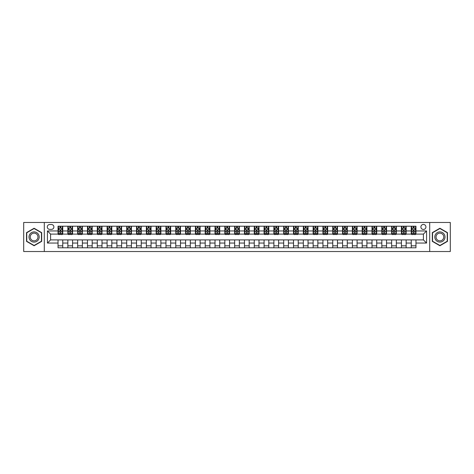 <?xml version="1.0" encoding="UTF-8"?>
<svg xmlns="http://www.w3.org/2000/svg" width="474" height="474" viewBox="0 0 474 474"><rect width="100%" height="100%" fill="white"/><g stroke="black" fill="none" stroke-linecap="round" stroke-linejoin="round"><path stroke-width="0.71" d="M423.418 224.439A2.512 2.512 0 0 0 420.906 226.951A2.512 2.512 0 0 0 423.418 229.463A2.512 2.512 0 0 0 425.93 226.951A2.512 2.512 0 0 0 423.418 224.439M429.699 251.522L450.3 251.522L450.3 222.478L429.699 222.478L429.699 251.522L44.301 251.522L44.301 222.478L23.7 222.478L23.7 251.522L44.301 251.522M49.723 229.386L51.447 229.386A2.435 2.435 0 0 0 53.882 226.951A2.435 2.435 0 0 0 51.447 224.522L49.723 224.522A2.435 2.435 0 0 0 47.287 226.951A2.435 2.435 0 0 0 49.723 229.386M429.699 222.478L44.301 222.478M58.041 243.043L47.441 243.043L47.441 230.957L58.041 230.957L58.041 234.097L50.582 234.097L50.582 239.903L58.041 239.903L58.041 247.795L415.959 247.795L415.959 239.903L423.418 239.903L423.418 234.097L415.959 234.097L415.959 230.957L426.559 230.957L426.559 243.043L415.959 243.043M415.959 230.957L415.959 226.205L58.041 226.205L58.041 230.957M411.248 226.205L411.248 234.097L411.645 234.097M413.132 234.097L414.075 234.097M415.568 234.097L415.959 234.097M411.248 234.097L405.756 234.097M401.437 226.205L401.437 234.097L401.834 234.097M403.321 234.097L404.263 234.097M401.437 234.097L395.944 234.097M391.631 226.205L391.631 234.097L392.022 234.097M393.509 234.097L394.451 234.097M391.631 234.097L386.132 234.097M381.819 226.205L381.819 234.097L382.21 234.097M383.703 234.097L384.639 234.097M381.819 234.097L376.32 234.097M372.007 226.205L372.007 234.097L372.398 234.097M373.891 234.097L374.833 234.097M372.007 234.097L366.509 234.097M362.195 226.205L362.195 234.097L362.586 234.097M364.079 234.097L365.021 234.097M362.195 234.097L356.697 234.097M352.383 226.205L352.383 234.097L352.774 234.097M354.268 234.097L355.21 234.097M352.383 234.097L346.885 234.097M342.572 226.205L342.572 234.097L342.963 234.097M344.456 234.097L345.398 234.097M342.572 234.097L337.079 234.097M332.76 226.205L332.76 234.097L333.151 234.097M334.644 234.097L335.586 234.097M332.76 234.097L327.267 234.097M322.948 226.205L322.948 234.097L323.339 234.097M324.832 234.097L325.774 234.097M322.948 234.097L317.456 234.097M313.136 226.205L313.136 234.097L313.527 234.097M315.02 234.097L315.962 234.097M313.136 234.097L307.644 234.097M303.324 226.205L303.324 234.097L303.716 234.097M305.209 234.097L306.151 234.097M303.324 234.097L297.832 234.097M293.513 226.205L293.513 234.097L293.904 234.097M295.397 234.097L296.339 234.097M293.513 234.097L288.02 234.097M283.701 226.205L283.701 234.097L284.092 234.097M285.585 234.097L286.527 234.097M283.701 234.097L278.208 234.097M273.889 226.205L273.889 234.097L274.286 234.097M275.773 234.097L276.715 234.097M273.889 234.097L268.397 234.097M264.077 226.205L264.077 234.097L264.474 234.097M265.961 234.097L266.903 234.097M264.077 234.097L258.585 234.097M254.265 226.205L254.265 234.097L254.662 234.097M256.15 234.097L257.092 234.097M254.265 234.097L248.773 234.097M244.46 226.205L244.46 234.097L244.851 234.097M246.338 234.097L247.28 234.097M244.46 234.097L238.961 234.097M234.648 226.205L234.648 234.097L235.039 234.097M236.532 234.097L237.468 234.097M234.648 234.097L229.149 234.097M224.836 226.205L224.836 234.097L225.227 234.097M226.72 234.097L227.662 234.097M224.836 234.097L219.338 234.097M215.024 226.205L215.024 234.097L215.415 234.097M216.908 234.097L217.85 234.097M215.024 234.097L209.526 234.097M205.212 226.205L205.212 234.097L205.603 234.097M207.097 234.097L208.039 234.097M205.212 234.097L199.714 234.097M195.401 226.205L195.401 234.097L195.792 234.097M197.285 234.097L198.227 234.097M195.401 234.097L189.908 234.097M185.589 226.205L185.589 234.097L185.98 234.097M187.473 234.097L188.415 234.097M185.589 234.097L180.096 234.097M175.777 226.205L175.777 234.097L176.168 234.097M177.661 234.097L178.603 234.097M175.777 234.097L170.284 234.097M165.965 226.205L165.965 234.097L166.356 234.097M167.849 234.097L168.791 234.097M165.965 234.097L160.473 234.097M156.153 226.205L156.153 234.097L156.544 234.097M158.038 234.097L158.98 234.097M156.153 234.097L150.661 234.097M146.342 226.205L146.342 234.097L146.733 234.097M148.226 234.097L149.168 234.097M146.342 234.097L140.849 234.097M136.53 226.205L136.53 234.097L136.921 234.097M138.414 234.097L139.356 234.097M136.53 234.097L131.037 234.097M126.718 226.205L126.718 234.097L127.115 234.097M128.602 234.097L129.544 234.097M126.718 234.097L121.225 234.097M116.906 226.205L116.906 234.097L117.303 234.097M118.79 234.097L119.732 234.097M116.906 234.097L111.414 234.097M107.094 226.205L107.094 234.097L107.491 234.097M108.979 234.097L109.921 234.097M107.094 234.097L101.602 234.097M97.288 226.205L97.288 234.097L97.68 234.097M99.167 234.097L100.109 234.097M97.288 234.097L91.79 234.097M87.477 226.205L87.477 234.097L87.868 234.097M89.361 234.097L90.297 234.097M87.477 234.097L81.978 234.097M77.665 226.205L77.665 234.097L78.056 234.097M79.549 234.097L80.491 234.097M77.665 234.097L72.166 234.097M67.853 226.205L67.853 234.097L68.244 234.097M69.737 234.097L70.679 234.097M67.853 234.097L62.355 234.097M58.041 234.097L58.432 234.097M59.925 234.097L60.868 234.097M58.041 239.903L62.752 239.903L62.752 247.795M415.959 239.903L62.752 239.903M62.752 226.205L62.752 234.097M58.041 228.172L58.432 228.172M59.925 228.172L60.868 228.172M62.355 228.172L62.752 228.172M58.041 245.828L62.752 245.828M67.853 239.903L67.853 247.795M72.563 226.205L72.563 234.097M67.853 228.172L68.244 228.172M69.737 228.172L70.679 228.172M72.166 228.172L72.563 228.172M72.563 239.903L72.563 247.795M67.853 245.828L72.563 245.828M77.665 239.903L77.665 247.795M82.369 239.903L82.369 247.795M77.665 245.828L82.369 245.828M82.369 226.205L82.369 234.097M77.665 228.172L78.056 228.172M79.549 228.172L80.491 228.172M81.978 228.172L82.369 228.172M87.477 239.903L87.477 247.795M92.181 239.903L92.181 247.795M87.477 245.828L92.181 245.828M92.181 226.205L92.181 234.097M87.477 228.172L87.868 228.172M89.361 228.172L90.297 228.172M91.79 228.172L92.181 228.172M97.288 239.903L97.288 247.795M101.993 239.903L101.993 247.795M97.288 245.828L101.993 245.828M101.993 226.205L101.993 234.097M97.288 228.172L97.68 228.172M99.167 228.172L100.109 228.172M101.602 228.172L101.993 228.172M107.094 239.903L107.094 247.795M111.805 239.903L111.805 247.795M107.094 245.828L111.805 245.828M111.805 226.205L111.805 234.097M107.094 228.172L107.491 228.172M108.979 228.172L109.921 228.172M111.414 228.172L111.805 228.172M116.906 239.903L116.906 247.795M121.617 239.903L121.617 247.795M116.906 245.828L121.617 245.828M121.617 226.205L121.617 234.097M116.906 228.172L117.303 228.172M118.79 228.172L119.732 228.172M121.225 228.172L121.617 228.172M126.718 239.903L126.718 247.795M131.428 239.903L131.428 247.795M126.718 245.828L131.428 245.828M131.428 226.205L131.428 234.097M126.718 228.172L127.115 228.172M128.602 228.172L129.544 228.172M131.037 228.172L131.428 228.172M136.53 239.903L136.53 247.795M141.24 239.903L141.24 247.795M136.53 245.828L141.24 245.828M141.24 226.205L141.24 234.097M136.53 228.172L136.921 228.172M138.414 228.172L139.356 228.172M140.849 228.172L141.24 228.172M146.342 239.903L146.342 247.795M151.052 239.903L151.052 247.795M146.342 245.828L151.052 245.828M151.052 226.205L151.052 234.097M146.342 228.172L146.733 228.172M148.226 228.172L149.168 228.172M150.661 228.172L151.052 228.172M156.153 239.903L156.153 247.795M160.864 239.903L160.864 247.795M156.153 245.828L160.864 245.828M160.864 226.205L160.864 234.097M156.153 228.172L156.544 228.172M158.038 228.172L158.98 228.172M160.473 228.172L160.864 228.172M165.965 239.903L165.965 247.795M170.676 239.903L170.676 247.795M165.965 245.828L170.676 245.828M170.676 226.205L170.676 234.097M165.965 228.172L166.356 228.172M167.849 228.172L168.791 228.172M170.284 228.172L170.676 228.172M175.777 239.903L175.777 247.795M180.487 239.903L180.487 247.795M175.777 245.828L180.487 245.828M180.487 226.205L180.487 234.097M175.777 228.172L176.168 228.172M177.661 228.172L178.603 228.172M180.096 228.172L180.487 228.172M185.589 239.903L185.589 247.795M190.299 239.903L190.299 247.795M185.589 245.828L190.299 245.828M190.299 226.205L190.299 234.097M185.589 228.172L185.98 228.172M187.473 228.172L188.415 228.172M189.908 228.172L190.299 228.172M195.401 239.903L195.401 247.795M200.111 239.903L200.111 247.795M195.401 245.828L200.111 245.828M200.111 226.205L200.111 234.097M195.401 228.172L195.792 228.172M197.285 228.172L198.227 228.172M199.714 228.172L200.111 228.172M205.212 239.903L205.212 247.795M209.923 239.903L209.923 247.795M205.212 245.828L209.923 245.828M209.923 226.205L209.923 234.097M205.212 228.172L205.603 228.172M207.097 228.172L208.039 228.172M209.526 228.172L209.923 228.172M215.024 239.903L215.024 247.795M219.735 239.903L219.735 247.795M215.024 245.828L219.735 245.828M219.735 226.205L219.735 234.097M215.024 228.172L215.415 228.172M216.908 228.172L217.85 228.172M219.338 228.172L219.735 228.172M224.836 239.903L224.836 247.795M229.54 239.903L229.54 247.795M224.836 245.828L229.54 245.828M229.54 226.205L229.54 234.097M224.836 228.172L225.227 228.172M226.72 228.172L227.662 228.172M229.149 228.172L229.54 228.172M234.648 239.903L234.648 247.795M239.352 239.903L239.352 247.795M234.648 245.828L239.352 245.828M239.352 226.205L239.352 234.097M234.648 228.172L235.039 228.172M236.532 228.172L237.468 228.172M238.961 228.172L239.352 228.172M244.46 239.903L244.46 247.795M249.164 239.903L249.164 247.795M244.46 245.828L249.164 245.828M249.164 226.205L249.164 234.097M244.46 228.172L244.851 228.172M246.338 228.172L247.28 228.172M248.773 228.172L249.164 228.172M254.265 239.903L254.265 247.795M258.976 239.903L258.976 247.795M254.265 245.828L258.976 245.828M258.976 226.205L258.976 234.097M254.265 228.172L254.662 228.172M256.15 228.172L257.092 228.172M258.585 228.172L258.976 228.172M264.077 239.903L264.077 247.795M268.788 239.903L268.788 247.795M264.077 245.828L268.788 245.828M268.788 226.205L268.788 234.097M264.077 228.172L264.474 228.172M265.961 228.172L266.903 228.172M268.397 228.172L268.788 228.172M273.889 239.903L273.889 247.795M278.599 239.903L278.599 247.795M273.889 245.828L278.599 245.828M278.599 226.205L278.599 234.097M273.889 228.172L274.286 228.172M275.773 228.172L276.715 228.172M278.208 228.172L278.599 228.172M283.701 239.903L283.701 247.795M288.411 239.903L288.411 247.795M283.701 245.828L288.411 245.828M288.411 226.205L288.411 234.097M283.701 228.172L284.092 228.172M285.585 228.172L286.527 228.172M288.02 228.172L288.411 228.172M293.513 239.903L293.513 247.795M298.223 239.903L298.223 247.795M293.513 245.828L298.223 245.828M298.223 226.205L298.223 234.097M293.513 228.172L293.904 228.172M295.397 228.172L296.339 228.172M297.832 228.172L298.223 228.172M303.324 239.903L303.324 247.795M308.035 239.903L308.035 247.795M303.324 245.828L308.035 245.828M308.035 226.205L308.035 234.097M303.324 228.172L303.716 228.172M305.209 228.172L306.151 228.172M307.644 228.172L308.035 228.172M313.136 239.903L313.136 247.795M317.847 239.903L317.847 247.795M313.136 245.828L317.847 245.828M317.847 226.205L317.847 234.097M313.136 228.172L313.527 228.172M315.02 228.172L315.962 228.172M317.456 228.172L317.847 228.172M322.948 239.903L322.948 247.795M327.658 239.903L327.658 247.795M322.948 245.828L327.658 245.828M327.658 226.205L327.658 234.097M322.948 228.172L323.339 228.172M324.832 228.172L325.774 228.172M327.267 228.172L327.658 228.172M332.76 239.903L332.76 247.795M337.47 239.903L337.47 247.795M332.76 245.828L337.47 245.828M337.47 226.205L337.47 234.097M332.76 228.172L333.151 228.172M334.644 228.172L335.586 228.172M337.079 228.172L337.47 228.172M342.572 239.903L342.572 247.795M347.282 239.903L347.282 247.795M342.572 245.828L347.282 245.828M347.282 226.205L347.282 234.097M342.572 228.172L342.963 228.172M344.456 228.172L345.398 228.172M346.885 228.172L347.282 228.172M352.383 239.903L352.383 247.795M357.094 239.903L357.094 247.795M352.383 245.828L357.094 245.828M357.094 226.205L357.094 234.097M352.383 228.172L352.774 228.172M354.268 228.172L355.21 228.172M356.697 228.172L357.094 228.172M362.195 239.903L362.195 247.795M366.906 239.903L366.906 247.795M362.195 245.828L366.906 245.828M366.906 226.205L366.906 234.097M362.195 228.172L362.586 228.172M364.079 228.172L365.021 228.172M366.509 228.172L366.906 228.172M372.007 239.903L372.007 247.795M376.712 239.903L376.712 247.795M372.007 245.828L376.712 245.828M376.712 226.205L376.712 234.097M372.007 228.172L372.398 228.172M373.891 228.172L374.833 228.172M376.32 228.172L376.712 228.172M381.819 239.903L381.819 247.795M386.523 239.903L386.523 247.795M381.819 245.828L386.523 245.828M386.523 226.205L386.523 234.097M381.819 228.172L382.21 228.172M383.703 228.172L384.639 228.172M386.132 228.172L386.523 228.172M391.631 239.903L391.631 247.795M396.335 239.903L396.335 247.795M391.631 245.828L396.335 245.828M396.335 226.205L396.335 234.097M391.631 228.172L392.022 228.172M393.509 228.172L394.451 228.172M395.944 228.172L396.335 228.172M401.437 239.903L401.437 247.795M406.147 239.903L406.147 247.795M401.437 245.828L406.147 245.828M406.147 226.205L406.147 234.097M401.437 228.172L401.834 228.172M403.321 228.172L404.263 228.172M405.756 228.172L406.147 228.172M411.248 239.903L411.248 247.795M411.248 245.828L415.959 245.828M411.248 228.172L411.645 228.172M413.132 228.172L414.075 228.172M415.568 228.172L415.959 228.172M50.582 234.097L47.441 230.957M50.582 239.903L47.441 243.043M426.559 230.957L423.418 234.097M426.559 243.043L423.418 239.903M34.098 245.745L41.676 241.373L41.676 232.627L34.098 228.255L26.526 232.627L26.526 241.373L34.098 245.745M447.474 232.627L439.902 228.255L432.324 232.627L432.324 241.373L439.902 245.745L447.474 241.373L447.474 232.627M60.868 227.23L59.925 227.23M62.355 233.581L60.868 233.581L60.868 234.565L62.355 234.565L62.355 229.777L61.573 228.207L59.214 228.207L58.432 229.777L58.432 234.565L59.925 234.565L59.925 233.581L58.432 233.581M58.432 229.777L58.432 226.205M62.355 229.777L62.355 226.205M59.925 228.207L59.925 226.205M60.868 226.205L60.868 228.207M60.868 233.581L60.868 230.37L59.925 230.37L59.925 233.581M70.679 227.23L69.737 227.23M72.166 233.581L70.679 233.581L70.679 234.565L72.166 234.565L72.166 229.777L71.384 228.207L69.026 228.207L68.244 229.777L68.244 234.565L69.737 234.565L69.737 233.581L68.244 233.581M68.244 229.777L68.244 226.205M72.166 229.777L72.166 226.205M69.737 228.207L69.737 226.205M70.679 226.205L70.679 228.207M70.679 233.581L70.679 230.37L69.737 230.37L69.737 233.581M80.491 227.23L79.549 227.23M81.978 233.581L80.491 233.581L80.491 234.565L81.978 234.565L81.978 229.777L81.196 228.207L78.838 228.207L78.056 229.777L78.056 234.565L79.549 234.565L79.549 233.581L78.056 233.581M78.056 229.777L78.056 226.205M81.978 229.777L81.978 226.205M79.549 228.207L79.549 226.205M80.491 226.205L80.491 228.207M80.491 233.581L80.491 230.37L79.549 230.37L79.549 233.581M90.297 227.23L89.361 227.23M91.79 233.581L90.297 233.581L90.297 234.565L91.79 234.565L91.79 229.777L91.008 228.207L88.65 228.207L87.868 229.777L87.868 234.565L89.361 234.565L89.361 233.581L87.868 233.581M87.868 229.777L87.868 226.205M91.79 229.777L91.79 226.205M89.361 228.207L89.361 226.205M90.297 226.205L90.297 228.207M90.297 233.581L90.297 230.37L89.361 230.37L89.361 233.581M100.109 227.23L99.167 227.23M101.602 233.581L100.109 233.581L100.109 234.565L101.602 234.565L101.602 229.777L100.82 228.207L98.462 228.207L97.68 229.777L97.68 234.565L99.167 234.565L99.167 233.581L97.68 233.581M97.68 229.777L97.68 226.205M101.602 229.777L101.602 226.205M99.167 228.207L99.167 226.205M100.109 226.205L100.109 228.207M100.109 233.581L100.109 230.37L99.167 230.37L99.167 233.581M38.518 234.446A5.101 5.101 0 0 0 31.551 232.58A5.101 5.101 0 0 0 29.684 239.554A5.101 5.101 0 0 0 36.652 241.42A5.101 5.101 0 0 0 38.518 234.446M37.446 235.068A3.863 3.863 0 0 0 32.167 233.652A3.863 3.863 0 0 0 30.757 238.932A3.863 3.863 0 0 0 36.03 240.348A3.863 3.863 0 0 0 37.446 235.068M34.098 245.473L26.763 241.236L26.763 232.764L34.098 228.527L41.439 232.764L41.439 241.236L34.098 245.473M439.902 242.101A5.101 5.101 0 0 0 445.003 237A5.101 5.101 0 0 0 439.902 231.899A5.101 5.101 0 0 0 434.8 237A5.101 5.101 0 0 0 439.902 242.101M439.902 240.863A3.863 3.863 0 0 0 443.765 237A3.863 3.863 0 0 0 439.902 233.137A3.863 3.863 0 0 0 436.039 237A3.863 3.863 0 0 0 439.902 240.863M432.561 232.764L439.902 228.527L447.237 232.764L447.237 241.236L439.902 245.473L432.561 241.236L432.561 232.764M109.921 227.23L108.979 227.23M111.414 233.581L109.921 233.581L109.921 234.565L111.414 234.565L111.414 229.777L110.632 228.207L108.273 228.207L107.491 229.777L107.491 234.565L108.979 234.565L108.979 233.581L107.491 233.581M107.491 229.777L107.491 226.205M111.414 229.777L111.414 226.205M108.979 228.207L108.979 226.205M109.921 226.205L109.921 228.207M109.921 233.581L109.921 230.37L108.979 230.37L108.979 233.581M119.732 227.23L118.79 227.23M121.225 233.581L119.732 233.581L119.732 234.565L121.225 234.565L121.225 229.777L120.443 228.207L118.085 228.207L117.303 229.777L117.303 234.565L118.79 234.565L118.79 233.581L117.303 233.581M117.303 229.777L117.303 226.205M121.225 229.777L121.225 226.205M118.79 228.207L118.79 226.205M119.732 226.205L119.732 228.207M119.732 233.581L119.732 230.37L118.79 230.37L118.79 233.581M129.544 227.23L128.602 227.23M131.037 233.581L129.544 233.581L129.544 234.565L131.037 234.565L131.037 229.777L130.249 228.207L127.897 228.207L127.115 229.777L127.115 234.565L128.602 234.565L128.602 233.581L127.115 233.581M127.115 229.777L127.115 226.205M131.037 229.777L131.037 226.205M128.602 228.207L128.602 226.205M129.544 226.205L129.544 228.207M129.544 233.581L129.544 230.37L128.602 230.37L128.602 233.581M139.356 227.23L138.414 227.23M140.849 233.581L139.356 233.581L139.356 234.565L140.849 234.565L140.849 229.777L140.061 228.207L137.709 228.207L136.921 229.777L136.921 234.565L138.414 234.565L138.414 233.581L136.921 233.581M136.921 229.777L136.921 226.205M140.849 229.777L140.849 226.205M138.414 228.207L138.414 226.205M139.356 226.205L139.356 228.207M139.356 233.581L139.356 230.37L138.414 230.37L138.414 233.581M149.168 227.23L148.226 227.23M150.661 233.581L149.168 233.581L149.168 234.565L150.661 234.565L150.661 229.777L149.873 228.207L147.521 228.207L146.733 229.777L146.733 234.565L148.226 234.565L148.226 233.581L146.733 233.581M146.733 229.777L146.733 226.205M150.661 229.777L150.661 226.205M148.226 228.207L148.226 226.205M149.168 226.205L149.168 228.207M149.168 233.581L149.168 230.37L148.226 230.37L148.226 233.581M158.98 227.23L158.038 227.23M160.473 233.581L158.98 233.581L158.98 234.565L160.473 234.565L160.473 229.777L159.685 228.207L157.332 228.207L156.544 229.777L156.544 234.565L158.038 234.565L158.038 233.581L156.544 233.581M156.544 229.777L156.544 226.205M160.473 229.777L160.473 226.205M158.038 228.207L158.038 226.205M158.98 226.205L158.98 228.207M158.98 233.581L158.98 230.37L158.038 230.37L158.038 233.581M168.791 227.23L167.849 227.23M170.284 233.581L168.791 233.581L168.791 234.565L170.284 234.565L170.284 229.777L169.496 228.207L167.144 228.207L166.356 229.777L166.356 234.565L167.849 234.565L167.849 233.581L166.356 233.581M166.356 229.777L166.356 226.205M170.284 229.777L170.284 226.205M167.849 228.207L167.849 226.205M168.791 226.205L168.791 228.207M168.791 233.581L168.791 230.37L167.849 230.37L167.849 233.581M178.603 227.23L177.661 227.23M180.096 233.581L178.603 233.581L178.603 234.565L180.096 234.565L180.096 229.777L179.308 228.207L176.956 228.207L176.168 229.777L176.168 234.565L177.661 234.565L177.661 233.581L176.168 233.581M176.168 229.777L176.168 226.205M180.096 229.777L180.096 226.205M177.661 228.207L177.661 226.205M178.603 226.205L178.603 228.207M178.603 233.581L178.603 230.37L177.661 230.37L177.661 233.581M188.415 227.23L187.473 227.23M189.908 233.581L188.415 233.581L188.415 234.565L189.908 234.565L189.908 229.777L189.12 228.207L186.768 228.207L185.98 229.777L185.98 234.565L187.473 234.565L187.473 233.581L185.98 233.581M185.98 229.777L185.98 226.205M189.908 229.777L189.908 226.205M187.473 228.207L187.473 226.205M188.415 226.205L188.415 228.207M188.415 233.581L188.415 230.37L187.473 230.37L187.473 233.581M198.227 227.23L197.285 227.23M199.714 233.581L198.227 233.581L198.227 234.565L199.714 234.565L199.714 229.777L198.932 228.207L196.58 228.207L195.792 229.777L195.792 234.565L197.285 234.565L197.285 233.581L195.792 233.581M195.792 229.777L195.792 226.205M199.714 229.777L199.714 226.205M197.285 228.207L197.285 226.205M198.227 226.205L198.227 228.207M198.227 233.581L198.227 230.37L197.285 230.37L197.285 233.581M208.039 227.23L207.097 227.23M209.526 233.581L208.039 233.581L208.039 234.565L209.526 234.565L209.526 229.777L208.744 228.207L206.386 228.207L205.603 229.777L205.603 234.565L207.097 234.565L207.097 233.581L205.603 233.581M205.603 229.777L205.603 226.205M209.526 229.777L209.526 226.205M207.097 228.207L207.097 226.205M208.039 226.205L208.039 228.207M208.039 233.581L208.039 230.37L207.097 230.37L207.097 233.581M217.85 227.23L216.908 227.23M219.338 233.581L217.85 233.581L217.85 234.565L219.338 234.565L219.338 229.777L218.555 228.207L216.197 228.207L215.415 229.777L215.415 234.565L216.908 234.565L216.908 233.581L215.415 233.581M215.415 229.777L215.415 226.205M219.338 229.777L219.338 226.205M216.908 228.207L216.908 226.205M217.85 226.205L217.85 228.207M217.85 233.581L217.85 230.37L216.908 230.37L216.908 233.581M227.662 227.23L226.72 227.23M229.149 233.581L227.662 233.581L227.662 234.565L229.149 234.565L229.149 229.777L228.367 228.207L226.009 228.207L225.227 229.777L225.227 234.565L226.72 234.565L226.72 233.581L225.227 233.581M225.227 229.777L225.227 226.205M229.149 229.777L229.149 226.205M226.72 228.207L226.72 226.205M227.662 226.205L227.662 228.207M227.662 233.581L227.662 230.37L226.72 230.37L226.72 233.581M237.468 227.23L236.532 227.23M238.961 233.581L237.468 233.581L237.468 234.565L238.961 234.565L238.961 229.777L238.179 228.207L235.821 228.207L235.039 229.777L235.039 234.565L236.532 234.565L236.532 233.581L235.039 233.581M235.039 229.777L235.039 226.205M238.961 229.777L238.961 226.205M236.532 228.207L236.532 226.205M237.468 226.205L237.468 228.207M237.468 233.581L237.468 230.37L236.532 230.37L236.532 233.581M247.28 227.23L246.338 227.23M248.773 233.581L247.28 233.581L247.28 234.565L248.773 234.565L248.773 229.777L247.991 228.207L245.633 228.207L244.851 229.777L244.851 234.565L246.338 234.565L246.338 233.581L244.851 233.581M244.851 229.777L244.851 226.205M248.773 229.777L248.773 226.205M246.338 228.207L246.338 226.205M247.28 226.205L247.28 228.207M247.28 233.581L247.28 230.37L246.338 230.37L246.338 233.581M257.092 227.23L256.15 227.23M258.585 233.581L257.092 233.581L257.092 234.565L258.585 234.565L258.585 229.777L257.803 228.207L255.445 228.207L254.662 229.777L254.662 234.565L256.15 234.565L256.15 233.581L254.662 233.581M254.662 229.777L254.662 226.205M258.585 229.777L258.585 226.205M256.15 228.207L256.15 226.205M257.092 226.205L257.092 228.207M257.092 233.581L257.092 230.37L256.15 230.37L256.15 233.581M266.903 227.23L265.961 227.23M268.397 233.581L266.903 233.581L266.903 234.565L268.397 234.565L268.397 229.777L267.614 228.207L265.256 228.207L264.474 229.777L264.474 234.565L265.961 234.565L265.961 233.581L264.474 233.581M264.474 229.777L264.474 226.205M268.397 229.777L268.397 226.205M265.961 228.207L265.961 226.205M266.903 226.205L266.903 228.207M266.903 233.581L266.903 230.37L265.961 230.37L265.961 233.581M276.715 227.23L275.773 227.23M278.208 233.581L276.715 233.581L276.715 234.565L278.208 234.565L278.208 229.777L277.42 228.207L275.068 228.207L274.286 229.777L274.286 234.565L275.773 234.565L275.773 233.581L274.286 233.581M274.286 229.777L274.286 226.205M278.208 229.777L278.208 226.205M275.773 228.207L275.773 226.205M276.715 226.205L276.715 228.207M276.715 233.581L276.715 230.37L275.773 230.37L275.773 233.581M286.527 227.23L285.585 227.23M288.02 233.581L286.527 233.581L286.527 234.565L288.02 234.565L288.02 229.777L287.232 228.207L284.88 228.207L284.092 229.777L284.092 234.565L285.585 234.565L285.585 233.581L284.092 233.581M284.092 229.777L284.092 226.205M288.02 229.777L288.02 226.205M285.585 228.207L285.585 226.205M286.527 226.205L286.527 228.207M286.527 233.581L286.527 230.37L285.585 230.37L285.585 233.581M296.339 227.23L295.397 227.23M297.832 233.581L296.339 233.581L296.339 234.565L297.832 234.565L297.832 229.777L297.044 228.207L294.692 228.207L293.904 229.777L293.904 234.565L295.397 234.565L295.397 233.581L293.904 233.581M293.904 229.777L293.904 226.205M297.832 229.777L297.832 226.205M295.397 228.207L295.397 226.205M296.339 226.205L296.339 228.207M296.339 233.581L296.339 230.37L295.397 230.37L295.397 233.581M306.151 227.23L305.209 227.23M307.644 233.581L306.151 233.581L306.151 234.565L307.644 234.565L307.644 229.777L306.856 228.207L304.504 228.207L303.716 229.777L303.716 234.565L305.209 234.565L305.209 233.581L303.716 233.581M303.716 229.777L303.716 226.205M307.644 229.777L307.644 226.205M305.209 228.207L305.209 226.205M306.151 226.205L306.151 228.207M306.151 233.581L306.151 230.37L305.209 230.37L305.209 233.581M315.962 227.23L315.02 227.23M317.456 233.581L315.962 233.581L315.962 234.565L317.456 234.565L317.456 229.777L316.668 228.207L314.315 228.207L313.527 229.777L313.527 234.565L315.02 234.565L315.02 233.581L313.527 233.581M313.527 229.777L313.527 226.205M317.456 229.777L317.456 226.205M315.02 228.207L315.02 226.205M315.962 226.205L315.962 228.207M315.962 233.581L315.962 230.37L315.02 230.37L315.02 233.581M325.774 227.23L324.832 227.23M327.267 233.581L325.774 233.581L325.774 234.565L327.267 234.565L327.267 229.777L326.479 228.207L324.127 228.207L323.339 229.777L323.339 234.565L324.832 234.565L324.832 233.581L323.339 233.581M323.339 229.777L323.339 226.205M327.267 229.777L327.267 226.205M324.832 228.207L324.832 226.205M325.774 226.205L325.774 228.207M325.774 233.581L325.774 230.37L324.832 230.37L324.832 233.581M335.586 227.23L334.644 227.23M337.079 233.581L335.586 233.581L335.586 234.565L337.079 234.565L337.079 229.777L336.291 228.207L333.939 228.207L333.151 229.777L333.151 234.565L334.644 234.565L334.644 233.581L333.151 233.581M333.151 229.777L333.151 226.205M337.079 229.777L337.079 226.205M334.644 228.207L334.644 226.205M335.586 226.205L335.586 228.207M335.586 233.581L335.586 230.37L334.644 230.37L334.644 233.581M345.398 227.23L344.456 227.23M346.885 233.581L345.398 233.581L345.398 234.565L346.885 234.565L346.885 229.777L346.103 228.207L343.751 228.207L342.963 229.777L342.963 234.565L344.456 234.565L344.456 233.581L342.963 233.581M342.963 229.777L342.963 226.205M346.885 229.777L346.885 226.205M344.456 228.207L344.456 226.205M345.398 226.205L345.398 228.207M345.398 233.581L345.398 230.37L344.456 230.37L344.456 233.581M355.21 227.23L354.268 227.23M356.697 233.581L355.21 233.581L355.21 234.565L356.697 234.565L356.697 229.777L355.915 228.207L353.557 228.207L352.774 229.777L352.774 234.565L354.268 234.565L354.268 233.581L352.774 233.581M352.774 229.777L352.774 226.205M356.697 229.777L356.697 226.205M354.268 228.207L354.268 226.205M355.21 226.205L355.21 228.207M355.21 233.581L355.21 230.37L354.268 230.37L354.268 233.581M365.021 227.23L364.079 227.23M366.509 233.581L365.021 233.581L365.021 234.565L366.509 234.565L366.509 229.777L365.727 228.207L363.368 228.207L362.586 229.777L362.586 234.565L364.079 234.565L364.079 233.581L362.586 233.581M362.586 229.777L362.586 226.205M366.509 229.777L366.509 226.205M364.079 228.207L364.079 226.205M365.021 226.205L365.021 228.207M365.021 233.581L365.021 230.37L364.079 230.37L364.079 233.581M374.833 227.23L373.891 227.23M376.32 233.581L374.833 233.581L374.833 234.565L376.32 234.565L376.32 229.777L375.538 228.207L373.18 228.207L372.398 229.777L372.398 234.565L373.891 234.565L373.891 233.581L372.398 233.581M372.398 229.777L372.398 226.205M376.32 229.777L376.32 226.205M373.891 228.207L373.891 226.205M374.833 226.205L374.833 228.207M374.833 233.581L374.833 230.37L373.891 230.37L373.891 233.581M384.639 227.23L383.703 227.23M386.132 233.581L384.639 233.581L384.639 234.565L386.132 234.565L386.132 229.777L385.35 228.207L382.992 228.207L382.21 229.777L382.21 234.565L383.703 234.565L383.703 233.581L382.21 233.581M382.21 229.777L382.21 226.205M386.132 229.777L386.132 226.205M383.703 228.207L383.703 226.205M384.639 226.205L384.639 228.207M384.639 233.581L384.639 230.37L383.703 230.37L383.703 233.581M394.451 227.23L393.509 227.23M395.944 233.581L394.451 233.581L394.451 234.565L395.944 234.565L395.944 229.777L395.162 228.207L392.804 228.207L392.022 229.777L392.022 234.565L393.509 234.565L393.509 233.581L392.022 233.581M392.022 229.777L392.022 226.205M395.944 229.777L395.944 226.205M393.509 228.207L393.509 226.205M394.451 226.205L394.451 228.207M394.451 233.581L394.451 230.37L393.509 230.37L393.509 233.581M404.263 227.23L403.321 227.23M405.756 233.581L404.263 233.581L404.263 234.565L405.756 234.565L405.756 229.777L404.974 228.207L402.616 228.207L401.834 229.777L401.834 234.565L403.321 234.565L403.321 233.581L401.834 233.581M401.834 229.777L401.834 226.205M405.756 229.777L405.756 226.205M403.321 228.207L403.321 226.205M404.263 226.205L404.263 228.207M404.263 233.581L404.263 230.37L403.321 230.37L403.321 233.581M414.075 227.23L413.132 227.23M415.568 233.581L414.075 233.581L414.075 234.565L415.568 234.565L415.568 229.777L414.786 228.207L412.427 228.207L411.645 229.777L411.645 234.565L413.132 234.565L413.132 233.581L411.645 233.581M411.645 229.777L411.645 226.205M415.568 229.777L415.568 226.205M413.132 228.207L413.132 226.205M414.075 226.205L414.075 228.207M414.075 233.581L414.075 230.37L413.132 230.37L413.132 233.581M67.853 243.043L62.752 243.043M67.853 230.957L62.752 230.957M77.665 230.957L72.563 230.957M77.665 243.043L72.563 243.043M87.477 230.957L82.369 230.957M87.477 243.043L82.369 243.043M97.288 230.957L92.181 230.957M97.288 243.043L92.181 243.043M107.094 230.957L101.993 230.957M107.094 243.043L101.993 243.043M116.906 230.957L111.805 230.957M116.906 243.043L111.805 243.043M126.718 230.957L121.617 230.957M126.718 243.043L121.617 243.043M136.53 230.957L131.428 230.957M136.53 243.043L131.428 243.043M146.342 230.957L141.24 230.957M146.342 243.043L141.24 243.043M156.153 230.957L151.052 230.957M156.153 243.043L151.052 243.043M165.965 230.957L160.864 230.957M165.965 243.043L160.864 243.043M175.777 230.957L170.676 230.957M175.777 243.043L170.676 243.043M185.589 230.957L180.487 230.957M185.589 243.043L180.487 243.043M195.401 230.957L190.299 230.957M195.401 243.043L190.299 243.043M205.212 230.957L200.111 230.957M205.212 243.043L200.111 243.043M215.024 230.957L209.923 230.957M215.024 243.043L209.923 243.043M224.836 230.957L219.735 230.957M224.836 243.043L219.735 243.043M234.648 230.957L229.54 230.957M234.648 243.043L229.54 243.043M244.46 230.957L239.352 230.957M244.46 243.043L239.352 243.043M254.265 230.957L249.164 230.957M254.265 243.043L249.164 243.043M264.077 230.957L258.976 230.957M264.077 243.043L258.976 243.043M273.889 230.957L268.788 230.957M273.889 243.043L268.788 243.043M283.701 230.957L278.599 230.957M283.701 243.043L278.599 243.043M293.513 230.957L288.411 230.957M293.513 243.043L288.411 243.043M303.324 230.957L298.223 230.957M303.324 243.043L298.223 243.043M313.136 230.957L308.035 230.957M313.136 243.043L308.035 243.043M322.948 230.957L317.847 230.957M322.948 243.043L317.847 243.043M332.76 230.957L327.658 230.957M332.76 243.043L327.658 243.043M342.572 230.957L337.47 230.957M342.572 243.043L337.47 243.043M352.383 230.957L347.282 230.957M352.383 243.043L347.282 243.043M362.195 230.957L357.094 230.957M362.195 243.043L357.094 243.043M372.007 230.957L366.906 230.957M372.007 243.043L366.906 243.043M381.819 230.957L376.712 230.957M381.819 243.043L376.712 243.043M391.631 230.957L386.523 230.957M391.631 243.043L386.523 243.043M401.437 230.957L396.335 230.957M401.437 243.043L396.335 243.043M411.248 230.957L406.147 230.957M411.248 243.043L406.147 243.043M62.337 229.742L58.45 229.742M58.432 228.302L59.173 228.302M61.62 228.302L62.355 228.302M59.925 231.478L58.432 231.478M62.355 231.478L60.868 231.478M60.868 227.727L59.925 227.727M72.149 229.742L68.262 229.742M68.244 228.302L68.979 228.302M71.432 228.302L72.166 228.302M69.737 231.478L68.244 231.478M72.166 231.478L70.679 231.478M70.679 227.727L69.737 227.727M81.961 229.742L78.074 229.742M78.056 228.302L78.791 228.302M81.244 228.302L81.978 228.302M79.549 231.478L78.056 231.478M81.978 231.478L80.491 231.478M80.491 227.727L79.549 227.727M91.772 229.742L87.886 229.742M87.868 228.302L88.602 228.302M91.055 228.302L91.79 228.302M89.361 231.478L87.868 231.478M91.79 231.478L90.297 231.478M90.297 227.727L89.361 227.727M101.584 229.742L97.697 229.742M97.68 228.302L98.414 228.302M100.867 228.302L101.602 228.302M99.167 231.478L97.68 231.478M101.602 231.478L100.109 231.478M100.109 227.727L99.167 227.727M111.396 229.742L107.509 229.742M107.491 228.302L108.226 228.302M110.679 228.302L111.414 228.302M108.979 231.478L107.491 231.478M111.414 231.478L109.921 231.478M109.921 227.727L108.979 227.727M121.208 229.742L117.321 229.742M117.303 228.302L118.038 228.302M120.485 228.302L121.225 228.302M118.79 231.478L117.303 231.478M121.225 231.478L119.732 231.478M119.732 227.727L118.79 227.727M131.02 229.742L127.133 229.742M127.115 228.302L127.85 228.302M130.297 228.302L131.037 228.302M128.602 231.478L127.115 231.478M131.037 231.478L129.544 231.478M129.544 227.727L128.602 227.727M140.831 229.742L136.945 229.742M136.921 228.302L137.661 228.302M140.108 228.302L140.849 228.302M138.414 231.478L136.921 231.478M140.849 231.478L139.356 231.478M139.356 227.727L138.414 227.727M150.637 229.742L146.756 229.742M146.733 228.302L147.473 228.302M149.92 228.302L150.661 228.302M148.226 231.478L146.733 231.478M150.661 231.478L149.168 231.478M149.168 227.727L148.226 227.727M160.449 229.742L156.568 229.742M156.544 228.302L157.285 228.302M159.732 228.302L160.473 228.302M158.038 231.478L156.544 231.478M160.473 231.478L158.98 231.478M158.98 227.727L158.038 227.727M170.261 229.742L166.38 229.742M166.356 228.302L167.097 228.302M169.544 228.302L170.284 228.302M167.849 231.478L166.356 231.478M170.284 231.478L168.791 231.478M168.791 227.727L167.849 227.727M180.073 229.742L176.192 229.742M176.168 228.302L176.909 228.302M179.356 228.302L180.096 228.302M177.661 231.478L176.168 231.478M180.096 231.478L178.603 231.478M178.603 227.727L177.661 227.727M189.884 229.742L185.998 229.742M185.98 228.302L186.72 228.302M189.167 228.302L189.908 228.302M187.473 231.478L185.98 231.478M189.908 231.478L188.415 231.478M188.415 227.727L187.473 227.727M199.696 229.742L195.809 229.742M195.792 228.302L196.532 228.302M198.979 228.302L199.714 228.302M197.285 231.478L195.792 231.478M199.714 231.478L198.227 231.478M198.227 227.727L197.285 227.727M209.508 229.742L205.621 229.742M205.603 228.302L206.344 228.302M208.791 228.302L209.526 228.302M207.097 231.478L205.603 231.478M209.526 231.478L208.039 231.478M208.039 227.727L207.097 227.727M219.32 229.742L215.433 229.742M215.415 228.302L216.15 228.302M218.603 228.302L219.338 228.302M216.908 231.478L215.415 231.478M219.338 231.478L217.85 231.478M217.85 227.727L216.908 227.727M229.132 229.742L225.245 229.742M225.227 228.302L225.962 228.302M228.415 228.302L229.149 228.302M226.72 231.478L225.227 231.478M229.149 231.478L227.662 231.478M227.662 227.727L226.72 227.727M238.943 229.742L235.057 229.742M235.039 228.302L235.774 228.302M238.226 228.302L238.961 228.302M236.532 231.478L235.039 231.478M238.961 231.478L237.468 231.478M237.468 227.727L236.532 227.727M248.755 229.742L244.868 229.742M244.851 228.302L245.585 228.302M248.038 228.302L248.773 228.302M246.338 231.478L244.851 231.478M248.773 231.478L247.28 231.478M247.28 227.727L246.338 227.727M258.567 229.742L254.68 229.742M254.662 228.302L255.397 228.302M257.85 228.302L258.585 228.302M256.15 231.478L254.662 231.478M258.585 231.478L257.092 231.478M257.092 227.727L256.15 227.727M268.379 229.742L264.492 229.742M264.474 228.302L265.209 228.302M267.656 228.302L268.397 228.302M265.961 231.478L264.474 231.478M268.397 231.478L266.903 231.478M266.903 227.727L265.961 227.727M278.191 229.742L274.304 229.742M274.286 228.302L275.021 228.302M277.468 228.302L278.208 228.302M275.773 231.478L274.286 231.478M278.208 231.478L276.715 231.478M276.715 227.727L275.773 227.727M288.002 229.742L284.116 229.742M284.092 228.302L284.833 228.302M287.28 228.302L288.02 228.302M285.585 231.478L284.092 231.478M288.02 231.478L286.527 231.478M286.527 227.727L285.585 227.727M297.808 229.742L293.927 229.742M293.904 228.302L294.644 228.302M297.091 228.302L297.832 228.302M295.397 231.478L293.904 231.478M297.832 231.478L296.339 231.478M296.339 227.727L295.397 227.727M307.62 229.742L303.739 229.742M303.716 228.302L304.456 228.302M306.903 228.302L307.644 228.302M305.209 231.478L303.716 231.478M307.644 231.478L306.151 231.478M306.151 227.727L305.209 227.727M317.432 229.742L313.551 229.742M313.527 228.302L314.268 228.302M316.715 228.302L317.456 228.302M315.02 231.478L313.527 231.478M317.456 231.478L315.962 231.478M315.962 227.727L315.02 227.727M327.244 229.742L323.363 229.742M323.339 228.302L324.08 228.302M326.527 228.302L327.267 228.302M324.832 231.478L323.339 231.478M327.267 231.478L325.774 231.478M325.774 227.727L324.832 227.727M337.055 229.742L333.169 229.742M333.151 228.302L333.892 228.302M336.339 228.302L337.079 228.302M334.644 231.478L333.151 231.478M337.079 231.478L335.586 231.478M335.586 227.727L334.644 227.727M346.867 229.742L342.98 229.742M342.963 228.302L343.703 228.302M346.15 228.302L346.885 228.302M344.456 231.478L342.963 231.478M346.885 231.478L345.398 231.478M345.398 227.727L344.456 227.727M356.679 229.742L352.792 229.742M352.774 228.302L353.515 228.302M355.962 228.302L356.697 228.302M354.268 231.478L352.774 231.478M356.697 231.478L355.21 231.478M355.21 227.727L354.268 227.727M366.491 229.742L362.604 229.742M362.586 228.302L363.321 228.302M365.774 228.302L366.509 228.302M364.079 231.478L362.586 231.478M366.509 231.478L365.021 231.478M365.021 227.727L364.079 227.727M376.303 229.742L372.416 229.742M372.398 228.302L373.133 228.302M375.586 228.302L376.32 228.302M373.891 231.478L372.398 231.478M376.32 231.478L374.833 231.478M374.833 227.727L373.891 227.727M386.114 229.742L382.228 229.742M382.21 228.302L382.945 228.302M385.398 228.302L386.132 228.302M383.703 231.478L382.21 231.478M386.132 231.478L384.639 231.478M384.639 227.727L383.703 227.727M395.926 229.742L392.039 229.742M392.022 228.302L392.756 228.302M395.209 228.302L395.944 228.302M393.509 231.478L392.022 231.478M395.944 231.478L394.451 231.478M394.451 227.727L393.509 227.727M405.738 229.742L401.851 229.742M401.834 228.302L402.568 228.302M405.021 228.302L405.756 228.302M403.321 231.478L401.834 231.478M405.756 231.478L404.263 231.478M404.263 227.727L403.321 227.727M415.55 229.742L411.663 229.742M411.645 228.302L412.38 228.302M414.827 228.302L415.568 228.302M413.132 231.478L411.645 231.478M415.568 231.478L414.075 231.478M414.075 227.727L413.132 227.727"/></g></svg>
